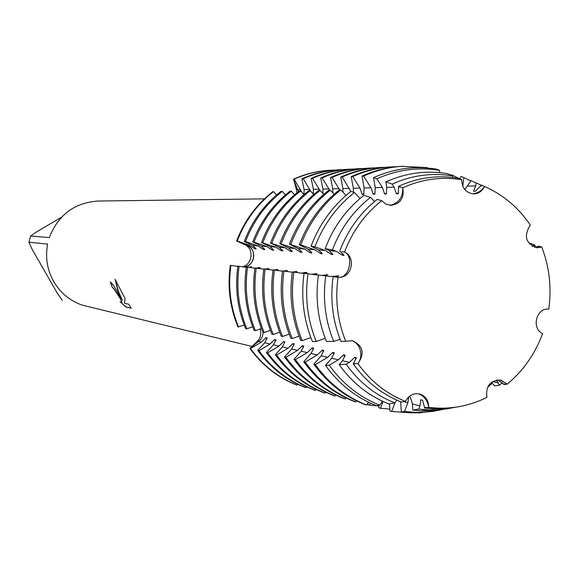 <?xml version="1.0" encoding="UTF-8"?>
<svg xmlns="http://www.w3.org/2000/svg" width="579" height="579" viewBox="0 0 579 579"><rect width="100%" height="100%" fill="white"/><g stroke="black" fill="none" stroke-linecap="round" stroke-linejoin="round"><path stroke-width="0.87" d="M253.399 258.625C251.952 263.336 248.898 266.137 244.229 267.013C255.042 266.094 257.177 248.738 246.922 245.156C252.335 247.921 254.492 252.408 253.399 258.625M242.594 266.774C246.531 265.833 249.216 263.011 250.642 258.299C251.8 252.024 250.114 247.609 245.568 245.04L236.608 240.965L246.922 245.156L237.202 241.002L249.506 245.33L255.006 248.876L256.244 248.97L252.683 245.547L244.266 241.429L245.482 241.508L257.988 245.901L263.575 249.506L264.842 249.592L261.259 246.126L252.755 241.95L254.015 242.029L266.716 246.495L272.398 250.15M275.951 339.837L274.656 339.547L270.082 344.035L258.994 350.686L257.742 350.382L264.69 342.79L267.209 337.897L265.956 337.622L261.462 342.044L250.548 348.601L249.94 348.457L260.42 339.902L262.352 336.732L263.235 332.346L262.352 336.732L260.42 339.902L249.94 348.457C262.229 365.378 277.761 377.537 296.549 384.948L297.201 385.136L297.736 384.246M296.549 384.948C277.761 377.537 262.229 365.378 249.94 348.457L257.474 341.226C260.528 337.991 261.418 333.902 260.145 328.952M536.784 247.74L541.749 247.009L537.225 247.769C525.696 243.679 523.394 236.116 530.321 225.093C518.523 207.637 503.26 194.768 484.543 186.503C482.264 191.142 478.71 193.603 473.868 193.9C466.008 193.039 461.962 188.313 461.731 179.736C441.553 176.443 421.896 179.128 402.752 187.784C404.439 197.859 400.559 203.721 391.114 205.371L385.918 204.155L381.684 200.696C364.857 214.049 352.466 231.159 344.519 252.046C356.838 257.445 351.33 279.006 338.049 277.319C348.804 279.23 354.551 256.743 344.519 252.046C354.551 256.743 348.804 279.23 338.049 277.312C334.952 299.575 337.521 320.911 345.764 341.335L352.452 340.705C363.127 345.743 364.958 353.371 357.923 363.59C370.451 381.148 386.302 393.749 405.488 401.392C408.665 395.363 413.377 392.88 419.63 393.952C425.71 396.007 428.706 400.48 428.619 407.363C448.906 409.874 468.331 406.552 486.903 397.404C485.542 386.041 490.16 380.273 500.748 380.085L507.24 384.159C523.344 370.705 535.134 353.849 542.617 333.591C531.044 328.525 536.328 307.521 548.769 309.114C551.751 287.64 549.413 266.941 541.749 247.016L536.784 247.74M542.603 333.584L542.624 333.591C535.134 353.849 523.344 370.705 507.24 384.159L500.068 379.962L507.24 384.159L504.114 384.586L497.839 379.867M486.903 397.404L486.903 397.397C471.053 405.249 454.406 408.817 436.971 408.108L428.619 407.363C427.809 400.892 424.487 396.354 418.639 393.749C424.487 396.354 427.809 400.892 428.619 407.363L424.696 408.043L422.532 400.212L420.738 399.742L419.97 405.966L418.755 409.064L412.856 410.07L412.414 403.947L410.366 397.056L408.926 396.687M353.248 363.865C365.899 381.575 381.908 394.292 401.269 402.007L405.488 401.392C386.302 393.749 370.451 381.148 357.923 363.59C361.47 358.654 361.795 352.958 358.886 346.503L355.745 342.623L351.873 340.604L355.745 342.623L358.886 346.503C361.795 352.958 361.47 358.654 357.923 363.583L353.248 363.865L356.367 357.663L354.717 357.294L349.419 362.36L346.184 364.249L339.178 364.632L342.5 360.76L345.164 355.18L343.557 354.826L338.36 359.805L329.234 365.175L325.514 365.378L331.666 358.256L334.315 352.77M118.804 294.443L122.458 300.385L119.412 294.559L115.018 279.194L125.05 298.417L124.449 303.28L128.668 304.185L131.259 308.245L126.041 307.08L120.056 301.746L121.894 302.585C121.843 301.529 120.352 298.721 117.436 294.168L113.629 288.566L112.326 287.524L110.256 281.951C112 282.986 114.852 287.148 118.804 294.443M62.228 300.298L57.126 292.916L32.156 249.339L28.95 242.217L47.601 244.092C45.155 257.373 47.189 269.857 53.681 281.553C60.484 293.054 70.088 300.942 82.5 305.205L252.024 346.466M110.365 281.973L112.413 287.474L113.716 288.516C118.109 294.631 120.866 299.307 121.988 302.535L121.872 302.622M120.57 302.137L126.135 307.029L131.209 308.158M115.156 279.454L117.877 290.441L122.458 300.385M296.875 192.843L296.477 189.673L293.524 179.186L298.431 191.591L293.524 179.186L294.175 179.157L301.891 192.308M390.275 205.342C398.895 202.961 403.056 197.106 402.752 187.791C403.056 197.106 398.895 202.961 390.275 205.342M472.913 193.871C477.834 193.176 481.706 190.723 484.536 186.503C481.706 190.723 477.834 193.176 472.913 193.871M237.846 266.405L230.312 265.341C227.33 286.75 229.877 307.283 237.969 326.947L244.215 325.029M272.861 191.627C256.432 204.445 244.345 220.896 236.608 240.965C244.345 220.896 256.432 204.445 272.861 191.627L273.491 191.606L276.603 194.978M329.842 170.298C317.299 170.971 305.191 173.932 293.524 179.186C305.082 173.982 317.075 171.022 329.494 170.313L329.842 170.298M264.415 198.858L98.343 201.036C74.568 202.621 58.218 214.802 49.309 237.578L30.578 236.029L36.774 231.759L61.49 217.234M30.578 236.029L28.95 242.217M345.764 341.335L345.772 341.328C337.521 320.911 334.952 299.575 338.049 277.319L333.135 276.755C330.016 299.213 332.614 320.737 340.93 341.342L345.764 341.335M339.685 251.17C347.718 230.109 360.225 212.84 377.204 199.379L381.684 200.696C364.857 214.049 352.466 231.159 344.519 252.046L341.943 251.561M398.547 186.315C417.872 177.579 437.717 174.88 458.076 178.202L461.731 179.736C441.553 176.443 421.896 179.128 402.752 187.784L398.547 186.315L398.663 187.046L400.523 186.995M530.313 225.093L530.321 225.093C518.523 207.637 503.26 194.768 484.543 186.503L481.178 185.056L480.722 185.787L482.756 185.736M496.478 380.041L499.38 385.252L494.683 385.918L491.376 382.379M334.315 352.777L332.759 352.43L327.663 357.337L315.36 364.596L313.861 364.227L321.186 355.839L323.813 350.447L322.308 350.114L317.306 354.941L305.22 362.092L303.772 361.737L311.032 353.494L313.637 348.189L312.182 347.87L307.268 352.625L295.399 359.668L293.994 359.32L301.189 351.221L303.78 346.003L302.368 345.692L297.548 350.382L285.881 357.323L284.513 356.982L291.65 349.014L294.219 343.883L292.851 343.579L288.11 348.203L276.646 355.043L275.322 354.717L282.393 346.879L284.948 341.827L283.616 341.538L278.962 346.09L267.686 352.835L266.405 352.517L273.411 344.802L275.944 339.837M334.662 276.936L338.824 275.894L330.16 276.48L318.414 274.974C315.2 298.091 317.885 320.245 326.469 341.451L333.67 341.393L340.148 339.381M246.241 267.303L237.882 266.145C234.857 287.843 237.441 308.658 245.626 328.582L246.849 328.843L252.668 326.744M254.898 268.222L246.285 267.035C243.216 289.059 245.829 310.178 254.123 330.399L255.39 330.667L261.39 328.51M263.821 269.177L254.941 267.947C251.829 290.303 254.471 311.748 262.88 332.266L264.176 332.549L270.371 330.327M272.977 270.147L263.858 268.895C260.702 291.592 263.38 313.362 271.906 334.199L273.245 334.481L279.628 332.194M282.509 271.167L273.064 269.865C269.857 292.923 272.571 315.027 281.206 336.189L282.588 336.479L289.182 334.126M292.308 272.217L282.552 270.871C279.295 294.291 282.045 316.749 290.81 338.237L292.229 338.541L299.046 336.109M304.062 273.527L292.352 271.906C289.044 295.71 291.83 318.522 300.711 340.358L302.187 340.669L310.851 337.586M318.378 275.199L304.098 273.245C300.798 296.998 303.57 319.767 312.414 341.552L316.25 341.523L325.239 338.339M374.584 201.492L370.495 197.352L363.844 195.355C346.336 209.2 333.439 226.968 325.159 248.644L332.397 249.904L336.015 251.163L342.442 255.252L344.078 255.368L340.228 251.445M360.022 198.467L354.399 192.51L350.867 191.446C332.838 205.661 319.565 223.914 311.046 246.184L314.896 246.857L325.137 250.432L331.441 254.449L333.026 254.565L329.212 250.707L325.159 248.644M346.01 195.434L340.828 189.926L339.272 189.963C321.186 204.206 307.869 222.488 299.321 244.801L300.791 244.888L314.614 249.723L320.809 253.674L322.337 253.783L318.559 249.99L311.046 246.184M334.09 194.233L330.298 190.187L328.792 190.223C310.959 204.242 297.838 222.235 289.413 244.193L304.424 249.035L310.503 252.922M323.755 194.363L320.093 190.44L318.631 190.477C301.058 204.278 288.118 221.989 279.823 243.607L294.552 248.369L300.53 252.198L301.97 252.299M313.746 194.486L310.206 190.686L308.788 190.723C291.454 204.315 278.702 221.757 270.523 243.035L284.991 247.725L290.861 251.496L292.257 251.59M301.883 178.817L303.222 178.759C314.947 173.476 327.106 170.472 339.707 169.748L338.302 169.828C325.724 170.544 313.586 173.541 301.883 178.817L304.091 189.601L304.04 194.609L300.61 190.932L299.234 190.961C282.139 204.351 269.561 221.525 261.505 242.485L275.713 247.095L281.488 250.808L282.841 250.902M294.617 194.732L291.302 191.164L289.97 191.193C273.107 204.387 260.702 221.301 252.755 241.95M285.476 194.855L282.27 191.388L280.974 191.417C264.335 204.416 252.097 221.091 244.266 241.429M303.222 178.759L310.785 191.316M313.362 194.081L313.362 189.347L311.162 178.404L312.537 178.346L319.955 190.448M322.959 193.509L322.908 189.087L320.723 177.985L322.141 177.919L329.69 190.202M332.845 192.901L332.744 188.826L330.573 177.55L332.028 177.485L339.728 189.948M343.021 192.257L342.884 188.551L340.72 177.102L342.232 177.029L350.816 191.483M353.443 192.221L353.342 188.269L351.192 176.631L352.749 176.566L360.008 188.088L362.143 194.406M363.945 193.567L362.15 194.406L363.735 194.378L364.133 187.98L362.005 176.154L363.605 176.081L371.016 187.791L373.202 194.211L374.845 194.182L375.272 187.676L373.513 177.659L376.871 178.817L382.379 187.487L384.622 194.008L386.323 193.979M386.316 193.979L386.779 187.364L385.846 181.922L392.171 184.108L394.125 187.169L396.42 193.799L398.178 193.77L398.663 187.046M529.43 243.976L530.523 243.585L534.721 244.874L532.506 246.43M534.656 247.327L538.948 246.176L541.749 247.016C549.413 266.941 551.751 287.64 548.769 309.114L548.631 309.106M452.756 177.449L452.619 175.907L447.212 173.62C426.224 170.19 405.77 172.955 385.846 181.922M439.729 172.636L439.533 170.385L436.66 169.177C415.071 165.63 394.017 168.46 373.513 177.659M427.15 167.997L427.114 167.584L401.529 166.325C387.887 167.099 374.714 170.378 362.005 176.154M459.661 178.868L461.145 176.45L463.837 177.608L462.802 186.366M464.792 189.623L471.009 180.691L476.076 182.863L475.728 185.917L473.579 191.222L475.497 191.186L480.722 185.787M450.353 174.952L451.743 174.894L451.671 175.502M324.739 275.742L327.859 274.75L321.953 275.401M314.231 274.605L317.249 273.643L311.842 274.265M304.967 273.346L306.971 272.571L305.502 272.419L301.659 273.187M295.181 272.26L297.027 271.529L293.14 271.992M292.323 272.094L291.802 272.144M285.541 271.247L287.387 270.523L283.587 270.979M276.19 270.263L278.043 269.546L274.323 270.002M267.122 269.315L268.974 268.605L265.312 269.054M258.328 268.388L260.181 267.686L258.922 267.556L258.813 268.258M258.922 267.549L256.562 268.135M249.788 267.491L251.641 266.796L248.065 267.245M272.832 248.956L272.398 250.142L273.708 250.237L270.089 246.719L261.505 242.485M282.841 250.91L279.187 247.334L270.523 243.035M292.257 251.597L288.574 247.964L279.823 243.607M301.963 252.299L298.25 248.615L289.413 244.193M311.003 251.561L310.51 252.922L311.987 253.03L308.238 249.288L299.321 244.801M408.673 396.912L407.898 402.738L404.497 411.503L401.363 412.038L400.654 401.761M339.178 364.632C352.235 382.857 368.743 395.935 388.704 403.867L394.965 402.941L391.657 411.466L390 410.989L389.529 403.744M383.037 401.457L380.454 408.26L378.847 407.804L378.695 405.351M370.379 403.064L369.59 405.155L368.034 404.714L367.94 403.035M359.089 402.079L357.533 401.348M348.79 399.213L347.364 398.555M338.389 396.239L337.499 395.826M328.307 393.358L327.917 393.177M257.742 350.382C270.183 367.527 285.903 379.853 304.916 387.351L306.255 387.735L306.819 386.808M266.405 352.517C279.006 369.909 294.935 382.408 314.202 390.014L315.577 390.412L316.163 389.457M275.322 354.717C288.096 372.369 304.243 385.049 323.762 392.757L325.181 393.163L325.789 392.178M284.513 356.982C297.461 374.902 313.832 387.771 333.62 395.587L335.075 396.007L335.711 394.979M293.994 359.32C307.123 377.515 323.712 390.572 343.774 398.497L345.279 398.931L345.938 397.867M303.772 361.737C317.082 380.208 333.909 393.467 354.247 401.508L355.803 401.949L356.49 400.849M313.861 364.227C327.367 382.987 344.425 396.449 365.052 404.605L366.659 405.068L368.483 402.166M325.514 365.378C338.961 384.101 355.955 397.534 376.509 405.669L379.831 405.177L382.379 401.153M346.184 364.249C359.038 382.22 375.301 395.117 394.965 402.941L396.76 400.111M424.696 408.043L433.114 408.788L441.936 408.81L457.7 406.899M342.992 253.732L342.442 255.252M398.417 192.865L396.427 193.799M337.202 275.727L337.058 276.632M354.717 357.294L355.984 359.125M332.397 249.904C340.546 228.531 353.248 211.017 370.495 197.352M392.171 184.108C411.792 175.256 431.941 172.528 452.619 175.907M333.67 341.393C325.224 320.491 322.575 298.648 325.745 275.857M476.076 182.863L481.091 185.193M534.721 244.874L535.589 247.168M454.985 407.305L447.147 408.796L437.239 409.794L427.295 409.816L418.755 409.064M502.304 382.762L499.38 385.252M412.856 410.07L421.526 410.837L430.928 410.844L447.712 408.709M331.977 252.987L331.449 254.449M386.548 193.111L384.622 194.008M326.288 274.584L326.151 275.459M343.557 354.826L344.78 356.584M314.896 246.857C323.35 224.746 336.515 206.631 354.399 192.51M376.871 178.817C397.223 169.683 418.11 166.875 439.533 170.385M316.25 341.523C307.471 319.897 304.728 297.295 307.999 273.715M463.837 177.608L470.85 180.945M379.831 405.177C359.443 397.093 342.58 383.761 329.234 365.175M443.89 409.23L433.085 411.336L424.335 412.212L415.541 412.364L404.497 411.503M492.201 383.262L488.017 386.866M401.363 412.038L410.279 412.827L419.464 412.849L435.871 410.902M321.323 252.263L320.809 253.674M375.062 193.343L373.202 194.211M315.729 273.483L315.591 274.33M332.759 352.43L333.945 354.131M300.791 244.888C309.352 222.524 322.706 204.199 340.828 189.926M363.605 176.081C376.343 170.298 389.544 167.013 403.216 166.231M302.187 340.669C293.285 318.79 290.492 295.92 293.806 272.065M451.743 174.894L459.74 178.737M366.659 405.068C345.989 396.89 328.894 383.399 315.36 364.596M404.033 412.357L391.657 411.466M305.502 272.419L305.379 273.237M322.308 350.114L323.451 351.757M290.839 244.28C299.278 222.271 312.428 204.235 330.298 190.187M352.749 176.566C365.306 170.87 378.326 167.635 391.802 166.861L396.658 166.701M292.229 338.541C283.457 317.002 280.699 294.494 283.963 271.023M355.803 401.949C335.422 393.894 318.559 380.606 305.22 362.092M389.877 409.064L380.454 408.26M391.802 166.861L390.166 166.955C376.719 167.722 363.728 170.95 351.192 176.631M301.015 250.881L300.53 252.198M295.601 271.385L295.478 272.173M312.182 347.87L313.29 349.455M281.199 243.694C289.514 222.025 302.477 204.278 320.093 190.44M342.232 177.029C354.609 171.42 367.448 168.236 380.736 167.476L385.44 167.317M282.588 336.479C273.932 315.28 271.211 293.119 274.424 270.009M345.279 398.931C325.181 390.991 308.556 377.899 295.399 359.668M378.731 405.951L369.59 405.155M380.736 167.476L379.151 167.563C365.885 168.323 353.081 171.5 340.72 177.102M291.331 250.222L290.868 251.489M286.004 270.379L285.888 271.153M302.368 345.692L303.439 347.226M271.862 243.122C280.055 221.786 292.836 204.315 310.206 190.686M332.028 177.485C344.237 171.956 356.903 168.822 370.01 168.069L374.577 167.917M273.245 334.481C264.704 313.601 262.019 291.787 265.182 269.032M335.075 396.007C315.251 388.169 298.851 375.279 285.881 357.323M370.01 168.069L368.476 168.156C355.39 168.902 342.754 172.035 330.573 177.55M281.937 249.578L281.488 250.808M276.704 269.409L276.588 270.154M292.851 343.579L293.886 345.062M262.801 242.565C270.878 221.562 283.478 204.344 300.61 190.932M322.141 177.919C334.184 172.477 346.669 169.386 359.61 168.648L364.032 168.496M264.176 332.549C255.759 311.98 253.103 290.492 256.222 268.084M325.181 393.163C305.625 385.44 289.442 372.731 276.646 355.043M359.61 168.648L358.119 168.728C345.207 169.466 332.737 172.549 320.723 177.985M267.679 268.468L267.563 269.192M283.616 341.538L284.622 342.971M254.015 242.029C261.976 221.337 274.41 204.38 291.302 191.164M312.537 178.346C324.421 172.983 336.746 169.936 349.506 169.206L353.805 169.061M255.39 330.667C247.074 310.402 244.454 289.239 247.53 267.165M315.577 390.412C296.282 382.791 280.316 370.263 267.686 352.835M349.506 169.206L348.059 169.285C335.321 170.016 323.024 173.056 311.162 178.404M263.995 248.348L263.575 249.498M274.656 339.547L275.633 340.937M245.482 241.508C253.341 221.12 265.602 204.416 282.27 191.388M339.707 169.748L343.875 169.604M246.849 328.843C238.649 308.875 236.058 288.016 239.091 266.275M306.255 387.735C287.206 380.215 271.45 367.868 258.994 350.686M230.312 265.341C227.33 286.75 229.877 307.283 237.969 326.947M255.419 247.761L255.006 248.876M250.417 266.666L250.309 267.346M265.956 337.622L266.897 338.968M237.202 241.002C244.953 220.91 257.047 204.445 273.491 191.606M294.175 179.157C305.741 173.946 317.748 170.986 330.182 170.277L334.235 170.132M238.562 327.07C230.471 307.391 227.909 286.837 230.898 265.406M297.201 385.136C278.398 377.718 262.844 365.544 250.548 348.601M261.462 342.044L257.474 341.226M300.653 189.688L296.477 189.673M249.506 245.33L245.568 245.04M492.519 381.583L498.41 382.842M503.506 383.928L505.583 384.376M342.5 360.76L349.419 362.36M331.666 358.256L338.36 359.805M321.186 355.839L327.663 357.337M311.032 353.494L317.306 354.941M301.189 351.221L307.268 352.625M291.65 349.014L297.548 350.382M282.393 346.879L288.11 348.203M273.411 344.802L278.962 346.09M264.69 342.79L270.082 344.035M353.697 363.344L355.441 363.75M304.091 189.601L309.823 189.442M313.362 189.347L319.261 189.188M322.908 189.087L328.988 188.928M332.744 188.826L339.012 188.653M342.884 188.551L349.347 188.378M353.342 188.269L360.008 188.088M364.133 187.98L371.016 187.791M375.272 187.676L382.379 187.487M386.779 187.364L394.125 187.169M532.115 246.205L532.803 246.234M538.101 246.48L540.258 246.582M467.651 186.127L475.728 185.917M252.683 245.547L257.988 245.901M261.259 246.126L266.716 246.495M270.089 246.719L275.713 247.095M279.187 247.334L284.991 247.725M288.574 247.964L294.552 248.369M298.25 248.615L304.424 249.035M308.238 249.288L314.614 249.723M318.559 249.99L325.137 250.432M329.212 250.707L336.015 251.163M412.414 403.947L419.97 405.966M403.773 401.638L407.898 402.738M424.639 407.218L426.542 407.725M436.971 408.108L433.114 408.788M427.295 409.816L421.526 410.837M413.348 412.284L410.279 412.827M330.182 170.277L329.494 170.313"/></g></svg>
